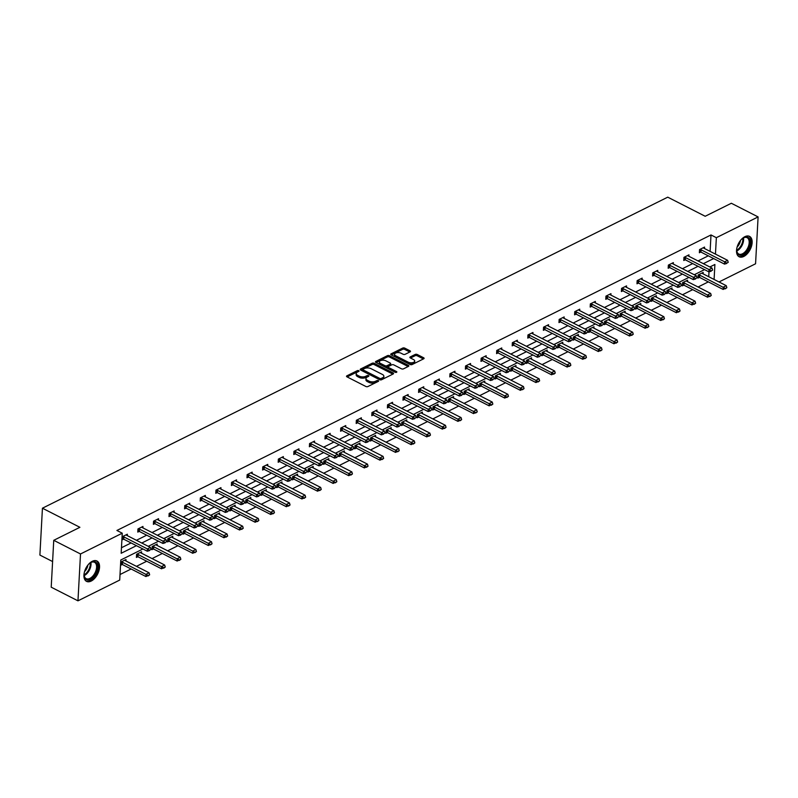 <?xml version="1.0" encoding="UTF-8"?>
<svg xmlns="http://www.w3.org/2000/svg" width="798" height="798" viewBox="0 0 798 798"><rect width="100%" height="100%" fill="white"/><g stroke="black" fill="none" stroke-linecap="round" stroke-linejoin="round"><path stroke-width="1.2" d="M358.751 370.671A1.007 0.509 3.1 0 0 357.324 370.641L346.901 375.828A1.436 0.718 3.1 0 0 346.512 376.287A1.436 0.718 3.1 0 0 346.97 376.846L365.873 386.491A1.436 0.718 3.1 0 0 367.908 386.541L378.342 381.354A1.007 0.509 3.1 0 0 378.611 381.035A1.007 0.509 3.1 0 0 378.292 380.636A1.007 0.509 3.1 0 0 376.865 380.606L375.519 381.274A4.608 2.314 3.1 0 1 369.015 381.125L367.439 380.317A4.608 2.314 3.1 0 1 365.983 378.511A4.608 2.314 3.1 0 1 367.22 377.045L368.566 376.377A1.007 0.509 3.1 0 0 368.836 376.048A1.007 0.509 3.1 0 0 368.516 375.659A1.007 0.509 3.1 0 0 367.1 375.619L365.743 376.297A4.608 2.314 3.1 0 1 359.24 376.137L357.664 375.339A4.608 2.314 3.1 0 1 356.207 373.524A4.608 2.314 3.1 0 1 357.444 372.058L358.801 371.389A1.007 0.509 3.1 0 0 359.07 371.07A1.007 0.509 3.1 0 0 358.751 370.671M358.023 371.778A1.007 0.509 3.1 0 0 357.255 371.908L347.14 376.935M377.564 381.743A1.007 0.509 3.1 0 0 376.796 381.873L375.449 382.541L375.519 381.274M367.788 376.756A1.007 0.509 3.1 0 0 367.03 376.885L365.674 377.564L365.743 376.297M743.796 256.447A11.441 6.554 -63 0 1 739.138 256.757A11.441 6.554 -63 0 1 737.123 247.041A11.441 6.554 -63 0 1 744.863 236.687A11.441 6.554 -63 0 1 749.531 236.378A11.441 6.554 -63 0 1 751.536 246.093A11.441 6.554 -63 0 1 743.796 256.447M91.201 581.064A11.441 6.554 -63 0 1 86.543 581.373A11.441 6.554 -63 0 1 84.528 571.657A11.441 6.554 -63 0 1 92.269 561.303A11.441 6.554 -63 0 1 96.937 560.994A11.441 6.554 -63 0 1 98.942 570.71A11.441 6.554 -63 0 1 91.201 581.064M410.102 351.848A1.436 0.718 3.1 0 0 410.491 351.389A1.436 0.718 3.1 0 0 410.032 350.821L404.736 348.118A1.436 0.718 3.1 0 0 402.701 348.068L391.12 353.833A1.436 0.718 3.1 0 0 390.731 354.292A1.436 0.718 3.1 0 0 391.19 354.851L410.092 364.496A1.436 0.718 3.1 0 0 412.127 364.546L423.708 358.791A1.436 0.718 3.1 0 0 424.097 358.332A1.436 0.718 3.1 0 0 423.638 357.763L417.234 354.492A1.436 0.718 3.1 0 0 415.199 354.442L410.242 356.915A1.436 0.718 3.1 0 0 409.853 357.364A1.436 0.718 3.1 0 0 410.312 357.933L413.494 359.559A3.85 1.935 3.1 0 1 414.711 361.075A3.85 1.935 3.1 0 1 412.347 362.701A3.85 1.935 3.1 0 1 408.237 362.172L395.788 355.818A3.85 1.935 3.1 0 1 394.571 354.302A3.85 1.935 3.1 0 1 396.935 352.666A3.85 1.935 3.1 0 1 401.045 353.205L403.12 354.262A1.436 0.718 3.1 0 0 405.145 354.312L410.102 351.848M142.932 548.984L120.807 559.987L119.72 580.066L77.965 600.834L51.212 587.188L53.745 540.316L79.9 527.308L42.434 508.206L667.736 197.166L705.193 216.268L731.347 203.261L758.1 216.916L755.566 263.779L719.008 281.963M53.745 540.316L80.508 553.972L122.254 533.204L121.166 553.273L136.448 545.672M710.11 251.39L710.998 234.951L116.907 530.471L122.254 533.204M710.998 234.951L716.355 237.684L758.1 216.916M374.202 363.299A1.436 0.718 3.1 0 0 372.177 363.25L360.586 369.015A1.436 0.718 3.1 0 0 360.207 369.474A1.436 0.718 3.1 0 0 360.656 370.043L379.569 379.688A1.436 0.718 3.1 0 0 381.604 379.728L393.185 373.973A1.436 0.718 3.1 0 0 393.574 373.514A1.436 0.718 3.1 0 0 393.115 372.945L374.202 363.299L374.132 364.566A1.436 0.718 3.1 0 0 372.107 364.516L360.836 370.122M375.858 361.424L387.439 355.659A1.436 0.718 3.1 0 1 389.464 355.709L408.377 365.354A1.436 0.718 3.1 0 1 408.835 365.923A1.436 0.718 3.1 0 1 408.446 366.382L403.489 368.846A1.436 0.718 3.1 0 1 401.454 368.796L393.793 364.886A1.436 0.718 3.1 0 0 391.758 364.836L388.466 366.472A1.436 0.718 3.1 0 0 388.077 366.93A1.436 0.718 3.1 0 0 388.536 367.499L396.526 371.569A1.007 0.509 3.1 0 1 396.845 371.968A1.007 0.509 3.1 0 1 396.227 372.397A1.007 0.509 3.1 0 1 395.15 372.257L375.918 362.442A1.436 0.718 3.1 0 1 375.469 361.883A1.436 0.718 3.1 0 1 375.858 361.424L375.798 362.382M77.965 600.834L80.508 553.972M42.434 508.206L39.9 555.069L52.598 561.553M687.507 281.614L687.577 280.188L682.579 282.682L682.41 285.844L683.856 285.125M656.305 297.135L656.375 295.709L651.377 298.193L651.208 301.365L652.654 300.647M625.103 312.656L625.183 311.23L620.176 313.714L620.006 316.886L621.452 316.168M593.902 328.168L593.981 326.751L588.984 329.235L588.804 332.407L590.251 331.679M562.7 343.689L562.78 342.272L557.782 344.756L557.612 347.918L559.059 347.2M531.508 359.21L531.578 357.783L526.58 360.277L526.411 363.439L527.857 362.721M500.306 374.731L500.376 373.304L495.378 375.798L495.209 378.96L496.655 378.242M469.104 390.252L469.184 388.826L464.177 391.309L464.007 394.481L465.453 393.763M437.903 405.773L437.982 404.347L432.985 406.83L432.805 410.002L434.252 409.284M406.701 421.294L406.781 419.868L401.783 422.351L401.613 425.524L403.06 424.805M375.509 436.805L375.579 435.389L370.581 437.873L370.412 441.035L371.858 440.316M344.307 452.326L344.387 450.9L339.379 453.394L339.21 456.556L340.656 455.838M313.105 467.847L313.185 466.421L308.178 468.915L308.008 472.077L309.454 471.359M281.903 483.369L281.983 481.942L276.986 484.436L276.806 487.598L278.253 486.88M250.702 498.89L250.781 497.463L245.784 499.947L245.614 503.119L247.061 502.401M219.51 514.411L219.58 512.984L214.582 515.468L214.413 518.64L215.859 517.922M188.308 529.922L188.388 528.505L183.38 530.989L183.211 534.161L184.657 533.433M157.106 545.443L157.186 544.027L152.179 546.51L152.009 549.672L153.455 548.954M125.904 560.964L125.984 559.538L120.987 562.031L120.807 565.193L122.254 564.475M120.019 574.53L131.131 568.994M136.458 566.351L146.732 561.233M152.059 558.59L162.333 553.483M167.66 550.829L177.934 545.722M183.261 543.069L193.535 537.962M198.862 535.308L209.136 530.201M214.463 527.548L224.737 522.441M230.063 519.787L240.338 514.68M245.654 512.027L255.929 506.92M261.255 504.266L271.529 499.159M276.856 496.516L287.13 491.398M292.457 488.755L302.731 483.638M308.058 480.995L318.332 475.877M323.659 473.234L333.933 468.117M339.26 465.473L349.534 460.356M354.861 457.713L365.135 452.606M370.462 449.952L380.736 444.845M386.062 442.192L396.337 437.085M401.653 434.431L411.928 429.324M417.254 426.671L427.529 421.563M432.855 418.91L443.129 413.803M448.456 411.15L458.73 406.042M464.057 403.389L474.331 398.282M479.658 395.638L489.932 390.521M495.259 387.878L505.533 382.761M510.86 380.117L521.134 375M526.461 372.357L536.735 367.24M542.061 364.596L552.336 359.479M557.652 356.836L567.927 351.728M573.253 349.075L583.528 343.968M588.854 341.315L599.128 336.207M604.455 333.554L614.729 328.447M620.056 325.793L630.33 320.686M635.657 318.033L645.931 312.926M651.258 310.272L661.532 305.165M666.859 302.512L677.133 297.405M682.46 294.761L692.734 289.644M698.06 287.001L708.335 281.884M708.734 276.726L709.003 271.839M141.505 553.204L141.585 551.777L136.588 554.271L136.408 557.433L137.855 556.715M172.707 537.682L172.787 536.266L167.779 538.75L167.61 541.912L169.056 541.194M203.909 522.171L203.979 520.745L198.981 523.229L198.812 526.401L200.258 525.683M235.101 506.65L235.181 505.224L230.183 507.708L230.014 510.88L231.46 510.161M266.303 491.129L266.382 489.703L261.385 492.186L261.215 495.359L262.652 494.64M297.504 475.608L297.584 474.182L292.587 476.675L292.407 479.837L293.854 479.119M328.706 460.087L328.786 458.66L323.779 461.154L323.609 464.316L325.055 463.598M359.908 444.566L359.978 443.149L354.98 445.633L354.811 448.795L356.257 448.077M391.1 429.045L391.18 427.628L386.182 430.112L386.013 433.284L387.459 432.556M422.302 413.534L422.381 412.107L417.384 414.591L417.214 417.763L418.651 417.045M453.503 398.012L453.583 396.586L448.586 399.07L448.406 402.242L449.853 401.524M484.705 382.491L484.785 381.065L479.778 383.559L479.608 386.721L481.054 386.003M515.907 366.97L515.977 365.544L510.979 368.038L510.81 371.2L512.256 370.481M547.099 351.449L547.179 350.023L542.181 352.517L542.012 355.679L543.458 354.96M578.301 335.928L578.38 334.512L573.383 336.995L573.213 340.157L574.65 339.439M609.502 320.417L609.582 318.991L604.585 321.474L604.405 324.646L605.852 323.928M640.704 304.896L640.784 303.469L635.777 305.953L635.607 309.125L637.053 308.407M671.906 289.375L671.976 287.948L666.978 290.432L666.809 293.604L668.255 292.886M703.098 273.854L703.178 272.427L698.18 274.921L698.011 278.083L699.457 277.365M714.09 279.46L714.898 264.477L709.861 266.981M715.457 254.123L716.355 237.684M141.775 543.029L152.049 537.912M157.376 535.268L167.65 530.151M172.976 527.508L183.251 522.391M188.577 519.747L198.852 514.64M204.178 511.987L214.453 506.88M219.779 504.226L230.053 499.119M235.38 496.466L245.654 491.359M250.971 488.705L261.245 483.598M266.572 480.945L276.846 475.837M282.173 473.184L292.447 468.077M297.774 465.424L308.048 460.316M313.375 457.673L323.649 452.556M328.976 449.912L339.25 444.795M344.576 442.152L354.851 437.035M360.177 434.391L370.452 429.274M375.778 426.631L386.052 421.514M391.379 418.87L401.653 413.763M406.97 411.11L417.244 406.002M422.571 403.349L432.845 398.242M438.172 395.589L448.446 390.481M453.773 387.828L464.047 382.721M469.374 380.067L479.648 374.96M484.975 372.307L495.249 367.2M500.575 364.546L510.85 359.439M516.176 356.796L526.451 351.679M531.777 349.035L542.051 343.918M547.378 341.275L557.652 336.158M562.969 333.514L573.243 328.397M578.57 325.754L588.844 320.636M594.171 317.993L604.445 312.886M609.772 310.232L620.046 305.125M625.373 302.472L635.647 297.365M640.974 294.711L651.248 289.604M656.574 286.951L666.849 281.844M672.175 279.19L682.45 274.083M687.776 271.43L698.05 266.323M703.367 263.669L713.651 258.562M704.534 269.634L694.26 274.741M688.933 277.395L678.659 282.502M673.332 285.145L663.058 290.263M657.732 292.906L647.457 298.023M642.131 300.666L631.856 305.784M626.53 308.427L616.255 313.544M610.929 316.188L600.655 321.295M595.328 323.948L585.054 329.055M579.727 331.709L569.453 336.816M564.136 339.469L553.862 344.576M548.535 347.23L538.261 352.337M532.934 354.99L522.66 360.098M517.333 362.751L507.059 367.858M501.733 370.511L491.458 375.619M486.132 378.272L475.857 383.379M470.531 386.023L460.256 391.14M454.93 393.783L444.656 398.9M439.329 401.544L429.055 406.661M423.728 409.304L413.454 414.421M408.137 417.065L397.863 422.182M392.536 424.825L382.262 429.932M376.935 432.586L366.661 437.693M361.334 440.346L351.06 445.454M345.734 448.107L335.459 453.214M330.133 455.867L319.858 460.975M314.532 463.628L304.257 468.735M298.931 471.389L288.657 476.496M283.33 479.149L273.056 484.256M267.729 486.9L257.455 492.017M252.138 494.66L241.864 499.777M236.537 502.421L226.263 507.538M220.936 510.181L210.662 515.299M205.335 517.942L195.061 523.059M189.734 525.702L179.46 530.81M174.134 533.463L163.859 538.57M158.533 541.224L148.258 546.331M121.466 547.737L131.101 542.949M136.428 540.296L146.702 535.189M152.029 532.535L162.303 527.428M167.62 524.775L177.894 519.668M183.221 517.014L193.495 511.907M198.822 509.254L209.096 504.146M214.423 501.493L224.697 496.386M230.024 493.733L240.298 488.625M245.624 485.982L255.899 480.865M261.225 478.221L271.5 473.104M276.826 470.461L287.1 465.344M292.427 462.7L302.701 457.583M308.028 454.94L318.302 449.833M323.619 447.179L333.893 442.072M339.22 439.419L349.494 434.312M354.821 431.658L365.095 426.551M370.422 423.898L380.696 418.79M386.023 416.137L396.297 411.03M401.623 408.377L411.898 403.269M417.224 400.616L427.499 395.509M432.825 392.855L443.099 387.748M448.426 385.105L458.7 379.988M464.027 377.344L474.301 372.227M479.618 369.584L489.892 364.467M495.219 361.823L505.493 356.706M510.82 354.063L521.094 348.955M526.421 346.302L536.695 341.195M542.022 338.542L552.296 333.434M557.622 330.781L567.897 325.674M573.223 323.02L583.498 317.913M588.824 315.26L599.099 310.153M604.425 307.499L614.699 302.392M620.026 299.739L630.3 294.632M635.617 291.978L645.891 286.871M651.218 284.228L661.492 279.11M666.819 276.467L677.093 271.35M682.42 268.707L692.694 263.589M698.021 260.946L708.295 255.829M700.824 252.028L699.377 252.747L699.547 249.584L704.554 247.091L704.474 248.517M685.223 259.789L683.776 260.507L683.956 257.345L688.953 254.851L688.874 256.278M669.622 267.549L668.175 268.268L668.355 265.106L673.352 262.612L673.273 264.038M654.021 275.31L652.584 276.028L652.754 272.856L657.751 270.372L657.672 271.799M638.43 283.071L636.984 283.789L637.153 280.617L642.151 278.133L642.071 279.559M622.829 290.831L621.383 291.549L621.552 288.377L626.55 285.893L626.48 287.32M607.228 298.592L605.782 299.31L605.951 296.138L610.949 293.654L610.879 295.08M591.627 306.352L590.181 307.07L590.35 303.898L595.348 301.415L595.278 302.841M576.026 314.113L574.58 314.831L574.75 311.659L579.757 309.175L579.677 310.602M560.425 321.863L558.979 322.591L559.149 319.419L564.156 316.936L564.076 318.352M544.825 329.624L543.378 330.342L543.558 327.18L548.555 324.696L548.475 326.113M529.224 337.384L527.777 338.103L527.957 334.941L532.954 332.457L532.874 333.873M513.623 345.145L512.186 345.863L512.356 342.701L517.353 340.207L517.274 341.634M498.022 352.906L496.585 353.624L496.755 350.462L501.752 347.968L501.673 349.394M482.431 360.666L480.985 361.384L481.154 358.222L486.152 355.728L486.072 357.155M466.83 368.427L465.384 369.145L465.553 365.983L470.551 363.489L470.481 364.915M451.229 376.187L449.783 376.905L449.952 373.733L454.95 371.25L454.88 372.676M435.628 383.948L434.182 384.666L434.351 381.494L439.349 379.01L439.279 380.437M420.027 391.708L418.581 392.426L418.751 389.254L423.758 386.771L423.678 388.197M404.426 399.469L402.98 400.187L403.15 397.015L408.157 394.531L408.077 395.958M388.826 407.229L387.379 407.948L387.559 404.776L392.556 402.292L392.476 403.718M373.225 414.99L371.778 415.708L371.958 412.536L376.955 410.052L376.875 411.479M357.624 422.741L356.187 423.469L356.357 420.297L361.354 417.813L361.275 419.229M342.023 430.501L340.586 431.219L340.756 428.057L345.753 425.573L345.674 426.99M326.432 438.262L324.986 438.98L325.155 435.818L330.153 433.334L330.073 434.75M310.831 446.022L309.385 446.74L309.554 443.578L314.552 441.085L314.482 442.511M295.23 453.783L293.784 454.501L293.953 451.339L298.951 448.845L298.881 450.272M279.629 461.543L278.183 462.261L278.352 459.099L283.35 456.606L283.28 458.032M264.028 469.304L262.582 470.022L262.751 466.86L267.759 464.366L267.679 465.793M248.427 477.064L246.981 477.783L247.151 474.62L252.158 472.127L252.078 473.553M232.826 484.825L231.38 485.543L231.56 482.371L236.557 479.887L236.477 481.314M217.226 492.585L215.779 493.304L215.959 490.132L220.956 487.648L220.876 489.074M201.625 500.346L200.188 501.064L200.358 497.892L205.355 495.408L205.276 496.835M186.024 508.107L184.587 508.825L184.757 505.653L189.754 503.169L189.675 504.595M170.433 515.867L168.986 516.585L169.156 513.413L174.154 510.929L174.074 512.356M154.832 523.618L153.386 524.346L153.555 521.174L158.553 518.69L158.483 520.106M139.231 531.378L137.785 532.096L137.954 528.934L142.952 526.451L142.882 527.867M123.63 539.139L122.184 539.857L122.353 536.695L127.351 534.211L127.281 535.628M356.207 373.524L356.137 374.791A4.608 2.314 3.1 0 0 357.604 376.606L357.664 375.339M365.674 377.564A4.608 2.314 3.1 0 1 359.18 377.404L357.604 376.606M365.983 378.511L365.913 379.778A4.608 2.314 3.1 0 0 367.369 381.584L367.439 380.317M375.449 382.541A4.608 2.314 3.1 0 1 368.945 382.392L367.369 381.584M392.875 374.122L374.132 364.566M363.14 369.225A1.007 0.509 3.1 0 0 362.871 369.544A1.007 0.509 3.1 0 0 363.19 369.943L379.788 378.412A1.007 0.509 3.1 0 0 381.215 378.442L382.631 377.733A4.608 2.314 3.1 0 0 383.868 376.267A4.608 2.314 3.1 0 0 382.412 374.462L371.07 368.676A4.608 2.314 3.1 0 0 364.566 368.516L363.14 369.225M363.07 370.491A1.007 0.509 3.1 0 0 362.801 370.811A1.007 0.509 3.1 0 0 363.12 371.21L363.19 369.943M383.868 376.267L383.798 377.534A4.608 2.314 3.1 0 1 382.561 379L381.145 379.708A1.007 0.509 3.1 0 1 379.718 379.678L363.12 371.21M376.097 362.531L387.369 356.925L387.439 355.659M408.137 366.531L389.404 356.975A1.436 0.718 3.1 0 0 387.369 356.925M388.077 366.93L388.018 368.197A1.436 0.718 3.1 0 0 388.466 368.766L395.579 372.387M385.833 360.826A3.85 1.935 3.1 0 0 381.723 360.287A3.85 1.935 3.1 0 0 379.359 361.923A3.85 1.935 3.1 0 0 380.576 363.439L384.965 365.674A1.436 0.718 3.1 0 0 387 365.723L390.282 364.088A1.436 0.718 3.1 0 0 390.671 363.629A1.436 0.718 3.1 0 0 390.222 363.06L385.833 360.826M379.359 361.923L379.289 363.19A3.85 1.935 3.1 0 0 380.506 364.706L380.576 363.439M390.671 363.629L390.601 364.895A1.436 0.718 3.1 0 1 390.222 365.354L386.93 366.99A1.436 0.718 3.1 0 1 384.895 366.94L380.506 364.706M394.571 354.302L394.501 355.569A3.85 1.935 3.1 0 0 395.718 357.085L395.788 355.818M414.711 361.075L414.641 362.342A3.85 1.935 3.1 0 1 412.277 363.968A3.85 1.935 3.1 0 1 408.167 363.439L395.718 357.085M423.399 358.94L417.164 355.758A1.436 0.718 3.1 0 0 415.13 355.709L410.481 358.023M409.793 351.998L404.666 349.384A1.436 0.718 3.1 0 0 402.631 349.334L391.359 354.94M120.877 564.076L122.024 564.395A1.466 0.738 -176.9 0 1 122.393 564.535L145.934 576.555L146.064 574.271L149.066 572.774L125.515 560.765A1.466 0.738 -176.9 0 1 125.236 560.575L124.777 560.146M148.129 575.937L149.655 574.809L145.934 576.555M121.286 561.882L122.144 562.121A1.466 0.738 -176.9 0 1 122.513 562.261L148.149 575.558M149.066 572.774L149.655 574.809M149.525 550.221L151.022 549.473L149.525 550.221L147.431 548.934L147.311 551.219L123.76 539.209A1.466 0.738 3.1 0 0 123.391 539.059L122.244 538.74M126.144 534.81L126.613 535.239A1.466 0.738 3.1 0 0 126.892 535.428L150.433 547.438L147.431 548.934L123.89 536.924A1.466 0.738 3.1 0 0 123.52 536.785L122.663 536.545M151.022 549.473L150.433 547.438M147.311 551.219L149.505 550.6M136.468 556.316L137.625 556.635A1.466 0.738 -176.9 0 1 137.994 556.775L161.535 568.794L161.665 566.51L164.657 565.014L141.116 553.004A1.466 0.738 -176.9 0 1 140.837 552.815L140.378 552.386M163.73 568.176L165.256 567.049L161.535 568.794M136.887 554.121L137.745 554.361A1.466 0.738 -176.9 0 1 138.114 554.5L163.75 567.797M164.657 565.014L165.256 567.049M152.069 548.555L153.226 548.874A1.466 0.738 -176.9 0 1 153.595 549.024L177.136 561.034L177.266 558.75L180.258 557.253L156.717 545.243A1.466 0.738 -176.9 0 1 156.438 545.054L155.979 544.625M179.331 560.415L180.847 559.288L177.136 561.034M152.488 546.361L153.346 546.6A1.466 0.738 -176.9 0 1 153.715 546.74L179.351 560.036M180.258 557.253L180.847 559.288M165.126 542.46L166.622 541.712L165.126 542.46L163.031 541.174L162.912 543.458L139.361 531.448A1.466 0.738 3.1 0 0 138.992 531.298L137.845 530.979M141.745 527.049L142.214 527.478A1.466 0.738 3.1 0 0 142.493 527.668L166.034 539.687L163.031 541.174L139.49 529.164A1.466 0.738 3.1 0 0 139.121 529.024L138.263 528.785M166.622 541.712L166.034 539.687M162.912 543.458L165.106 542.84M180.727 534.7L182.223 533.952L180.727 534.7L178.632 533.413L178.513 535.697L154.962 523.688A1.466 0.738 3.1 0 0 154.593 523.538L153.445 523.219M157.346 519.289L157.814 519.727A1.466 0.738 3.1 0 0 158.084 519.907L181.635 531.927L178.632 533.413L155.091 521.403A1.466 0.738 3.1 0 0 154.712 521.264L153.864 521.024M182.223 533.952L181.635 531.927M178.513 535.697L180.707 535.079M88.219 564.665A9.895 5.676 -63 0 1 90.553 562.64A9.895 5.676 -63 0 1 96.957 563.568A9.895 5.676 -63 0 1 93.855 576.475A9.895 5.676 -63 0 1 84.797 577.932A9.895 5.676 -63 0 1 84.129 575.238A9.895 5.676 -63 0 1 84.388 572.166M84.119 574.929A9.167 5.257 117 0 0 84.718 577.124A9.167 5.257 117 0 0 86.184 578.64A9.167 5.257 117 0 0 94.134 574.39A9.167 5.257 117 0 0 95.969 563.827A9.167 5.257 117 0 0 94.513 562.311A9.167 5.257 117 0 0 90.294 562.819M85.895 580.954A11.362 6.514 117 0 0 95.67 575.468A11.362 6.514 117 0 0 97.855 562.5A11.362 6.514 117 0 0 96.219 560.715M87.88 565.084A7.212 4.14 -63 0 1 84.528 571.637M740.813 240.048A9.895 5.676 -63 0 1 743.147 238.023A9.895 5.676 -63 0 1 749.551 238.951A9.895 5.676 -63 0 1 746.449 251.859A9.895 5.676 -63 0 1 737.402 253.315A9.895 5.676 -63 0 1 736.724 250.622A9.895 5.676 -63 0 1 736.983 247.55M736.714 250.313A9.167 5.257 117 0 0 737.312 252.507A9.167 5.257 117 0 0 738.778 254.023A9.167 5.257 117 0 0 746.729 249.774A9.167 5.257 117 0 0 748.564 239.201A9.167 5.257 117 0 0 747.108 237.694A9.167 5.257 117 0 0 742.888 238.203M738.489 256.338A11.362 6.514 117 0 0 748.265 250.851A11.362 6.514 117 0 0 750.449 237.884A11.362 6.514 117 0 0 748.813 236.098M740.474 240.467A7.212 4.14 -63 0 1 737.133 247.021M167.67 540.795L168.817 541.114A1.466 0.738 -176.9 0 1 169.196 541.263L192.737 553.273L192.867 550.989L195.859 549.503L172.318 537.483A1.466 0.738 -176.9 0 1 172.039 537.293L171.57 536.864M194.931 552.655L196.448 551.528L192.737 553.273M168.089 538.6L168.947 538.84A1.466 0.738 -176.9 0 1 169.316 538.979L194.951 552.276M195.859 549.503L196.448 551.528M196.328 526.939L197.824 526.191L196.328 526.939L194.233 525.653L194.114 527.937L170.563 515.927A1.466 0.738 3.1 0 0 170.193 515.787L169.046 515.458M172.947 511.528L173.415 511.967A1.466 0.738 3.1 0 0 173.685 512.156L197.236 524.166L194.233 525.653L170.692 513.643A1.466 0.738 3.1 0 0 170.313 513.503L169.455 513.264M197.824 526.191L197.236 524.166M194.114 527.937L196.308 527.318M183.271 533.034L184.418 533.353A1.466 0.738 -176.9 0 1 184.797 533.503L208.338 545.513L208.458 543.229L211.46 541.742L187.919 529.732A1.466 0.738 -176.9 0 1 187.64 529.543L187.171 529.104M210.532 544.894L212.049 543.767L208.338 545.513M183.69 530.84L184.547 531.079A1.466 0.738 -176.9 0 1 184.917 531.219L210.552 544.515M211.46 541.742L212.049 543.767M211.919 519.179L213.425 518.441L211.919 519.179L209.834 517.892L209.714 520.176L186.163 508.166A1.466 0.738 3.1 0 0 185.794 508.027L184.647 507.698M188.547 503.767L189.006 504.206A1.466 0.738 3.1 0 0 189.286 504.396L212.837 516.406L209.834 517.892L186.283 505.882A1.466 0.738 3.1 0 0 185.914 505.742L185.056 505.503M213.425 518.441L212.837 516.406M209.714 520.176L211.899 519.558M198.872 525.274L200.019 525.603A1.466 0.738 -176.9 0 1 200.388 525.742L223.939 537.752L224.058 535.468L227.061 533.982L203.52 521.972A1.466 0.738 -176.9 0 1 203.241 521.782L202.772 521.343M226.133 537.134L227.649 536.017L223.939 537.752M199.291 523.079L200.148 523.318A1.466 0.738 -176.9 0 1 200.517 523.458L226.153 536.755M227.061 533.982L227.649 536.017M227.52 511.418L229.026 510.68L227.52 511.418L225.435 510.131L225.305 512.416L201.764 500.406A1.466 0.738 3.1 0 0 201.395 500.266L200.248 499.947M204.148 496.007L204.607 496.446A1.466 0.738 3.1 0 0 204.887 496.635L228.437 508.645L225.435 510.131L201.884 498.122A1.466 0.738 3.1 0 0 201.515 497.982L200.657 497.743M229.026 510.68L228.437 508.645M225.305 512.416L227.5 511.807M214.472 517.513L215.62 517.842A1.466 0.738 -176.9 0 1 215.989 517.982L239.54 529.992L239.659 527.707L242.662 526.221L219.111 514.211A1.466 0.738 -176.9 0 1 218.842 514.022L218.373 513.583M241.734 529.373L243.25 528.256L239.54 529.992M214.891 515.318L215.739 515.558A1.466 0.738 -176.9 0 1 216.118 515.698L241.754 528.994M242.662 526.221L243.25 528.256M243.121 503.668L244.627 502.92L243.121 503.668L241.036 502.381L240.906 504.655L217.365 492.645A1.466 0.738 3.1 0 0 216.996 492.506L215.849 492.186M219.749 488.246L220.208 488.685A1.466 0.738 3.1 0 0 220.487 488.875L244.038 500.885L241.036 502.381L217.485 490.361A1.466 0.738 3.1 0 0 217.116 490.221L216.258 489.982M244.627 502.92L244.038 500.885M240.906 504.655L243.101 504.047M230.073 509.762L231.221 510.082A1.466 0.738 -176.9 0 1 231.59 510.221L255.141 522.231L255.26 519.947L258.263 518.461L234.712 506.451A1.466 0.738 -176.9 0 1 234.442 506.261L233.974 505.822M257.335 521.623L258.851 520.495L255.141 522.231M230.492 507.558L231.34 507.797A1.466 0.738 -176.9 0 1 231.719 507.937L257.355 521.234M258.263 518.461L258.851 520.495M258.722 495.907L260.228 495.159L258.722 495.907L256.637 494.62L256.507 496.895L232.966 484.885A1.466 0.738 3.1 0 0 232.597 484.745L231.44 484.426M235.35 480.486L235.809 480.925A1.466 0.738 3.1 0 0 236.088 481.114L259.629 493.124L256.637 494.62L233.086 482.6A1.466 0.738 3.1 0 0 232.717 482.461L231.859 482.221M260.228 495.159L259.629 493.124M256.507 496.895L258.702 496.286M245.674 502.002L246.821 502.321A1.466 0.738 -176.9 0 1 247.19 502.461L270.741 514.471L270.861 512.196L273.864 510.7L250.313 498.69A1.466 0.738 -176.9 0 1 250.033 498.501L249.575 498.062M272.926 513.862L274.452 512.735L270.741 514.471M246.083 499.797L246.941 500.037A1.466 0.738 -176.9 0 1 247.32 500.176L272.956 513.483M273.864 510.7L274.452 512.735M274.322 488.147L275.819 487.398L274.322 488.147L272.238 486.86L272.108 489.134L248.567 477.124A1.466 0.738 3.1 0 0 248.188 476.985L247.041 476.665M250.941 472.725L251.41 473.164A1.466 0.738 3.1 0 0 251.689 473.354L275.23 485.364L272.238 486.86L248.687 474.85A1.466 0.738 3.1 0 0 248.318 474.7L247.46 474.461M275.819 487.398L275.23 485.364M272.108 489.134L274.303 488.526M261.275 494.241L262.422 494.561A1.466 0.738 -176.9 0 1 262.791 494.7L286.342 506.71L286.462 504.436L289.465 502.94L265.914 490.93A1.466 0.738 -176.9 0 1 265.634 490.74L265.175 490.301M288.527 506.102L290.053 504.974L286.342 506.71M261.684 492.037L262.542 492.276A1.466 0.738 -176.9 0 1 262.911 492.416L288.547 505.723M289.465 502.94L290.053 504.974M289.923 480.386L291.42 479.638L289.923 480.386L287.829 479.099L287.709 481.374L264.168 469.364A1.466 0.738 3.1 0 0 263.789 469.224L262.642 468.905M266.542 464.975L267.011 465.404A1.466 0.738 3.1 0 0 267.29 465.593L290.831 477.603L287.829 479.099L264.288 467.089A1.466 0.738 3.1 0 0 263.919 466.94L263.061 466.7M291.42 479.638L290.831 477.603M287.709 481.374L289.903 480.765M276.876 486.481L278.023 486.8A1.466 0.738 -176.9 0 1 278.392 486.94L301.933 498.95L302.063 496.675L305.065 495.179L281.514 483.169A1.466 0.738 -176.9 0 1 281.235 482.98L280.776 482.541M304.128 498.341L305.654 497.214L301.933 498.95M277.285 484.276L278.143 484.516A1.466 0.738 -176.9 0 1 278.512 484.665L304.148 497.962M305.065 495.179L305.654 497.214M305.524 472.625L307.021 471.877L305.524 472.625L303.43 471.339L303.31 473.613L279.759 461.603A1.466 0.738 3.1 0 0 279.39 461.463L278.243 461.144M282.143 457.214L282.612 457.643A1.466 0.738 3.1 0 0 282.891 457.833L306.432 469.842L303.43 471.339L279.889 459.329A1.466 0.738 3.1 0 0 279.519 459.179L278.662 458.94M307.021 471.877L306.432 469.842M303.31 473.613L305.504 473.005M292.467 478.72L293.624 479.039A1.466 0.738 -176.9 0 1 293.993 479.179L317.534 491.189L317.664 488.915L320.656 487.418L297.115 475.409A1.466 0.738 -176.9 0 1 296.836 475.219L296.377 474.79M319.729 490.58L321.255 489.453L317.534 491.189M292.886 476.516L293.744 476.755A1.466 0.738 -176.9 0 1 294.113 476.905L319.749 490.201M320.656 487.418L321.255 489.453M321.125 464.865L322.621 464.117L321.125 464.865L319.03 463.578L318.911 465.852L295.36 453.843A1.466 0.738 3.1 0 0 294.991 453.703L293.844 453.384M297.744 449.454L298.213 449.882A1.466 0.738 3.1 0 0 298.492 450.072L322.033 462.082L319.03 463.578L295.489 451.568A1.466 0.738 3.1 0 0 295.12 451.429L294.262 451.189M322.621 464.117L322.033 462.082M318.911 465.852L321.105 465.244M308.068 470.96L309.215 471.279A1.466 0.738 -176.9 0 1 309.594 471.419L333.135 483.428L333.265 481.154L336.257 479.658L312.716 467.648A1.466 0.738 -176.9 0 1 312.437 467.458L311.978 467.03M335.33 482.82L336.846 481.693L333.135 483.428M308.487 468.755L309.345 468.995A1.466 0.738 -176.9 0 1 309.714 469.144L335.35 482.441M336.257 479.658L336.846 481.693M336.726 457.104L338.222 456.356L336.726 457.104L334.631 455.818L334.512 458.102L310.961 446.082A1.466 0.738 3.1 0 0 310.592 445.942L309.444 445.623M313.345 441.693L313.814 442.122A1.466 0.738 3.1 0 0 314.083 442.311L337.634 454.321L334.631 455.818L311.09 443.808A1.466 0.738 3.1 0 0 310.711 443.668L309.863 443.429M338.222 456.356L337.634 454.321M334.512 458.102L336.706 457.483M323.669 463.199L324.816 463.518A1.466 0.738 -176.9 0 1 325.195 463.658L348.736 475.678L348.856 473.394L351.858 471.897L328.317 459.887A1.466 0.738 -176.9 0 1 328.038 459.698L327.569 459.269M350.93 475.059L352.447 473.932L348.736 475.678M324.088 461.005L324.946 461.244A1.466 0.738 -176.9 0 1 325.315 461.384L350.95 474.68M351.858 471.897L352.447 473.932M352.327 449.344L353.823 448.596L352.327 449.344L350.232 448.057L350.113 450.341L326.562 438.331A1.466 0.738 3.1 0 0 326.192 438.182L325.045 437.863M328.946 433.932L329.414 434.361A1.466 0.738 3.1 0 0 329.684 434.551L353.235 446.561L350.232 448.057L326.691 436.047A1.466 0.738 3.1 0 0 326.312 435.908L325.454 435.668M353.823 448.596L353.235 446.561M350.113 450.341L352.297 449.723M339.27 455.439L340.417 455.758A1.466 0.738 -176.9 0 1 340.796 455.897L364.337 467.917L364.457 465.633L367.459 464.137L343.918 452.127A1.466 0.738 -176.9 0 1 343.639 451.937L343.17 451.508M366.531 467.299L368.048 466.172L364.337 467.917M339.689 453.244L340.546 453.483A1.466 0.738 -176.9 0 1 340.916 453.623L366.551 466.92M367.459 464.137L368.048 466.172M367.918 441.583L369.424 440.835L367.918 441.583L365.833 440.296L365.713 442.581L342.162 430.571A1.466 0.738 3.1 0 0 341.793 430.421L340.646 430.102M344.546 426.172L345.005 426.601A1.466 0.738 3.1 0 0 345.285 426.79L368.836 438.81L365.833 440.296L342.282 428.287A1.466 0.738 3.1 0 0 341.913 428.147L341.055 427.908M369.424 440.835L368.836 438.81M365.713 442.581L367.898 441.962M354.871 447.678L356.018 447.997A1.466 0.738 -176.9 0 1 356.387 448.147L379.938 460.157L380.057 457.872L383.06 456.376L359.519 444.366A1.466 0.738 -176.9 0 1 359.24 444.177L358.771 443.748M382.132 459.538L383.648 458.411L379.938 460.157M355.29 445.484L356.147 445.723A1.466 0.738 -176.9 0 1 356.516 445.863L382.152 459.159M383.06 456.376L383.648 458.411M383.519 433.823L385.025 433.075L383.519 433.823L381.434 432.536L381.304 434.82L357.763 422.81A1.466 0.738 3.1 0 0 357.394 422.661L356.247 422.341M360.147 418.411L360.606 418.85A1.466 0.738 3.1 0 0 360.886 419.03L384.437 431.05L381.434 432.536L357.883 420.526A1.466 0.738 3.1 0 0 357.514 420.386L356.656 420.147M385.025 433.075L384.437 431.05M381.304 434.82L383.499 434.202M370.471 439.917L371.619 440.237A1.466 0.738 -176.9 0 1 371.988 440.386L395.539 452.396L395.658 450.112L398.661 448.626L375.11 436.606A1.466 0.738 -176.9 0 1 374.841 436.416L374.372 435.987M397.733 451.778L399.249 450.651L395.539 452.396M370.89 437.723L371.738 437.962A1.466 0.738 -176.9 0 1 372.117 438.102L397.753 451.399M398.661 448.626L399.249 450.651M399.12 426.062L400.626 425.314L399.12 426.062L397.035 424.775L396.905 427.06L373.364 415.05A1.466 0.738 3.1 0 0 372.995 414.91L371.838 414.581M375.748 410.651L376.207 411.09A1.466 0.738 3.1 0 0 376.486 411.279L400.027 423.289L397.035 424.775L373.484 412.766A1.466 0.738 3.1 0 0 373.115 412.626L372.257 412.386M400.626 425.314L400.027 423.289M396.905 427.06L399.1 426.441M386.072 432.157L387.22 432.476A1.466 0.738 -176.9 0 1 387.589 432.626L411.14 444.636L411.259 442.351L414.262 440.865L390.711 428.845A1.466 0.738 -176.9 0 1 390.441 428.666L389.973 428.227M413.334 444.017L414.85 442.89L411.14 444.636M386.481 429.962L387.339 430.202A1.466 0.738 -176.9 0 1 387.718 430.341L413.354 443.638M414.262 440.865L414.85 442.89M414.721 418.302L416.227 417.563L414.721 418.302L412.636 417.015L412.506 419.299L388.965 407.289A1.466 0.738 3.1 0 0 388.596 407.15L387.439 406.82M391.349 402.89L391.808 403.329A1.466 0.738 3.1 0 0 392.087 403.519L415.628 415.529L412.636 417.015L389.085 405.005A1.466 0.738 3.1 0 0 388.716 404.865L387.858 404.626M416.227 417.563L415.628 415.529M412.506 419.299L414.701 418.681M401.673 424.396L402.82 424.726A1.466 0.738 -176.9 0 1 403.19 424.865L426.74 436.875L426.86 434.591L429.863 433.105L406.312 421.095A1.466 0.738 -176.9 0 1 406.032 420.905L405.574 420.466M428.925 436.257L430.451 435.129L426.74 436.875M402.082 422.202L402.94 422.441A1.466 0.738 -176.9 0 1 403.309 422.581L428.945 435.878M429.863 433.105L430.451 435.129M430.322 410.541L431.818 409.803L430.322 410.541L428.237 409.254L428.107 411.539L404.566 399.529A1.466 0.738 3.1 0 0 404.187 399.389L403.04 399.06M406.94 395.13L407.409 395.569A1.466 0.738 3.1 0 0 407.688 395.758L431.229 407.768L428.237 409.254L404.686 397.244A1.466 0.738 3.1 0 0 404.317 397.105L403.459 396.865M431.818 409.803L431.229 407.768M428.107 411.539L430.302 410.93M417.274 416.636L418.421 416.965A1.466 0.738 -176.9 0 1 418.79 417.105L442.341 429.115L442.461 426.83L445.464 425.344L421.913 413.334A1.466 0.738 -176.9 0 1 421.633 413.145L421.174 412.706M444.526 428.496L446.052 427.379L442.341 429.115M417.683 414.441L418.541 414.681A1.466 0.738 -176.9 0 1 418.91 414.82L444.546 428.117M445.464 425.344L446.052 427.379M445.922 402.791L447.419 402.042L445.922 402.791L443.828 401.504L443.708 403.778L420.167 391.768A1.466 0.738 3.1 0 0 419.788 391.628L418.641 391.309M422.541 387.369L423.01 387.808A1.466 0.738 3.1 0 0 423.289 387.998L446.83 400.007L443.828 401.504L420.287 389.484A1.466 0.738 3.1 0 0 419.918 389.344L419.06 389.105M447.419 402.042L446.83 400.007M443.708 403.778L445.902 403.17M432.875 408.885L434.022 409.204A1.466 0.738 -176.9 0 1 434.391 409.344L457.932 421.354L458.062 419.07L461.064 417.583L437.513 405.574A1.466 0.738 -176.9 0 1 437.234 405.384L436.775 404.945M460.127 420.746L461.653 419.618L457.932 421.354M433.284 406.681L434.142 406.92A1.466 0.738 -176.9 0 1 434.511 407.06L460.147 420.356M461.064 417.583L461.653 419.618M461.523 395.03L463.02 394.282L461.523 395.03L459.429 393.743L459.309 396.017L435.758 384.008A1.466 0.738 3.1 0 0 435.389 383.868L434.242 383.549M438.142 379.609L438.611 380.048A1.466 0.738 3.1 0 0 438.89 380.237L462.431 392.247L459.429 393.743L435.888 381.723A1.466 0.738 3.1 0 0 435.518 381.584L434.661 381.344M463.02 394.282L462.431 392.247M459.309 396.017L461.503 395.409M448.466 401.125L449.623 401.444A1.466 0.738 -176.9 0 1 449.992 401.584L473.533 413.593L473.663 411.319L476.655 409.823L453.114 397.813A1.466 0.738 -176.9 0 1 452.835 397.623L452.376 397.185M475.728 412.985L477.254 411.858L473.533 413.593M448.885 398.92L449.743 399.16A1.466 0.738 -176.9 0 1 450.112 399.299L475.748 412.606M476.655 409.823L477.254 411.858M477.124 387.269L478.62 386.521L477.124 387.269L475.029 385.983L474.91 388.257L451.359 376.247A1.466 0.738 3.1 0 0 450.99 376.107L449.843 375.788M453.743 371.848L454.212 372.287A1.466 0.738 3.1 0 0 454.481 372.476L478.032 384.486L475.029 385.983L451.488 373.973A1.466 0.738 3.1 0 0 451.119 373.823L450.262 373.584M478.62 386.521L478.032 384.486M474.91 388.257L477.104 387.648M464.067 393.364L465.214 393.683A1.466 0.738 -176.9 0 1 465.593 393.823L489.134 405.833L489.264 403.559L492.256 402.062L468.715 390.052A1.466 0.738 -176.9 0 1 468.436 389.863L467.977 389.424M491.329 405.224L492.845 404.097L489.134 405.833M464.486 391.16L465.344 391.399A1.466 0.738 -176.9 0 1 465.713 391.539L491.349 404.845M492.256 402.062L492.845 404.097M492.725 379.509L494.221 378.761L492.725 379.509L490.63 378.222L490.511 380.496L466.96 368.486A1.466 0.738 3.1 0 0 466.591 368.347L465.443 368.028M469.344 364.097L469.813 364.526A1.466 0.738 3.1 0 0 470.082 364.716L493.633 376.726L490.63 378.222L467.089 366.212A1.466 0.738 3.1 0 0 466.71 366.063L465.862 365.823M494.221 378.761L493.633 376.726M490.511 380.496L492.705 379.888M479.668 385.604L480.815 385.923A1.466 0.738 -176.9 0 1 481.194 386.062L504.735 398.072L504.855 395.798L507.857 394.302L484.316 382.292A1.466 0.738 -176.9 0 1 484.037 382.102L483.568 381.663M506.93 397.464L508.446 396.337L504.735 398.072M480.087 383.399L480.945 383.639A1.466 0.738 -176.9 0 1 481.314 383.788L506.949 397.085M507.857 394.302L508.446 396.337M508.326 371.748L509.822 371L508.326 371.748L506.231 370.462L506.112 372.736L482.561 360.726A1.466 0.738 3.1 0 0 482.192 360.586L481.044 360.267M484.945 356.337L485.403 356.766A1.466 0.738 3.1 0 0 485.683 356.955L509.234 368.965L506.231 370.462L482.69 358.452A1.466 0.738 3.1 0 0 482.311 358.302L481.453 358.063M509.822 371L509.234 368.965M506.112 372.736L508.296 372.127M495.269 377.843L496.416 378.162A1.466 0.738 -176.9 0 1 496.795 378.302L520.336 390.312L520.456 388.037L523.458 386.541L499.917 374.531A1.466 0.738 -176.9 0 1 499.638 374.342L499.169 373.913M522.53 389.703L524.047 388.576L520.336 390.312M495.688 375.639L496.546 375.878A1.466 0.738 -176.9 0 1 496.915 376.028L522.55 389.324M523.458 386.541L524.047 388.576M523.917 363.988L525.423 363.24L523.917 363.988L521.832 362.701L521.712 364.975L498.161 352.965A1.466 0.738 3.1 0 0 497.792 352.826L496.645 352.507M500.546 348.576L501.004 349.005A1.466 0.738 3.1 0 0 501.284 349.195L524.835 361.205L521.832 362.701L498.281 350.691A1.466 0.738 3.1 0 0 497.912 350.551L497.054 350.312M525.423 363.24L524.835 361.205M521.712 364.975L523.897 364.367M510.87 370.082L512.017 370.402A1.466 0.738 -176.9 0 1 512.386 370.541L535.937 382.551L536.057 380.277L539.059 378.781L515.518 366.771A1.466 0.738 -176.9 0 1 515.239 366.581L514.77 366.152M538.131 381.943L539.648 380.816L535.937 382.551M511.289 367.878L512.146 368.117A1.466 0.738 -176.9 0 1 512.515 368.267L538.151 381.564M539.059 378.781L539.648 380.816M539.518 356.227L541.024 355.479L539.518 356.227L537.433 354.94L537.303 357.225L513.762 345.205A1.466 0.738 3.1 0 0 513.393 345.065L512.246 344.746M516.146 340.816L516.605 341.245A1.466 0.738 3.1 0 0 516.885 341.434L540.436 353.444L537.433 354.94L513.882 342.931A1.466 0.738 3.1 0 0 513.513 342.791L512.655 342.551M541.024 355.479L540.436 353.444M537.303 357.225L539.498 356.606M526.471 362.322L527.618 362.641A1.466 0.738 -176.9 0 1 527.987 362.781L551.538 374.791L551.657 372.516L554.66 371.02L531.109 359.01A1.466 0.738 -176.9 0 1 530.84 358.821L530.371 358.392M553.732 374.182L555.248 373.055L551.538 374.791M526.889 360.127L527.737 360.367A1.466 0.738 -176.9 0 1 528.116 360.506L553.752 373.803M554.66 371.02L555.248 373.055M555.119 348.467L556.625 347.719L555.119 348.467L553.034 347.18L552.904 349.464L529.363 337.454A1.466 0.738 3.1 0 0 528.994 337.305L527.837 336.985M531.747 333.055L532.206 333.484A1.466 0.738 3.1 0 0 532.485 333.674L556.026 345.684L553.034 347.18L529.483 335.17A1.466 0.738 3.1 0 0 529.114 335.03L528.256 334.791M556.625 347.719L556.026 345.684M552.904 349.464L555.099 348.846M542.071 354.561L543.219 354.881A1.466 0.738 -176.9 0 1 543.588 355.02L567.139 367.04L567.258 364.756L570.261 363.26L546.71 351.25A1.466 0.738 -176.9 0 1 546.44 351.06L545.972 350.631M569.333 366.422L570.849 365.294L567.139 367.04M542.48 352.367L543.338 352.606A1.466 0.738 -176.9 0 1 543.717 352.746L569.353 366.043M570.261 363.26L570.849 365.294M570.72 340.706L572.226 339.958L570.72 340.706L568.635 339.419L568.505 341.704L544.964 329.694A1.466 0.738 3.1 0 0 544.595 329.544L543.438 329.225M547.348 325.295L547.807 325.724A1.466 0.738 3.1 0 0 548.086 325.913L571.627 337.933L568.635 339.419L545.084 327.409A1.466 0.738 3.1 0 0 544.715 327.27L543.857 327.03M572.226 339.958L571.627 337.933M568.505 341.704L570.7 341.085M557.672 346.801L558.819 347.12A1.466 0.738 -176.9 0 1 559.189 347.27L582.74 359.28L582.859 356.995L585.862 355.499L562.311 343.489A1.466 0.738 -176.9 0 1 562.031 343.3L561.573 342.871M584.924 358.661L586.45 357.534L582.74 359.28M558.081 344.606L558.939 344.846A1.466 0.738 -176.9 0 1 559.308 344.985L584.944 358.282M585.862 355.499L586.45 357.534M586.321 332.946L587.817 332.197L586.321 332.946L584.236 331.659L584.106 333.943L560.565 321.933A1.466 0.738 3.1 0 0 560.186 321.784L559.039 321.464M562.939 317.534L563.408 317.973A1.466 0.738 3.1 0 0 563.687 318.153L587.228 330.173L584.236 331.659L560.685 319.649A1.466 0.738 3.1 0 0 560.316 319.509L559.458 319.27M587.817 332.197L587.228 330.173M584.106 333.943L586.301 333.325M573.273 339.04L574.42 339.359A1.466 0.738 -176.9 0 1 574.789 339.509L598.33 351.519L598.46 349.235L601.463 347.748L577.912 335.729A1.466 0.738 -176.9 0 1 577.632 335.539L577.173 335.11M600.525 350.901L602.051 349.773L598.33 351.519M573.682 336.846L574.54 337.085A1.466 0.738 -176.9 0 1 574.909 337.225L600.545 350.522M601.463 347.748L602.051 349.773M601.921 325.185L603.418 324.437L601.921 325.185L599.827 323.898L599.707 326.183L576.166 314.173A1.466 0.738 3.1 0 0 575.787 314.023L574.64 313.704M578.54 309.774L579.009 310.213A1.466 0.738 3.1 0 0 579.288 310.402L602.829 322.412L599.827 323.898L576.286 311.888A1.466 0.738 3.1 0 0 575.917 311.749L575.059 311.509M603.418 324.437L602.829 322.412M599.707 326.183L601.901 325.564M588.874 331.28L590.021 331.599A1.466 0.738 -176.9 0 1 590.39 331.749L613.931 343.758L614.061 341.474L617.063 339.988L593.513 327.968A1.466 0.738 -176.9 0 1 593.233 327.788L592.774 327.35M616.126 343.14L617.652 342.013L613.931 343.758M589.283 329.085L590.141 329.325A1.466 0.738 -176.9 0 1 590.51 329.464L616.146 342.761M617.063 339.988L617.652 342.013M617.522 317.424L619.019 316.686L617.522 317.424L615.428 316.138L615.308 318.422L591.757 306.412A1.466 0.738 3.1 0 0 591.388 306.272L590.241 305.943M594.141 302.013L594.61 302.452A1.466 0.738 3.1 0 0 594.889 302.642L618.43 314.651L615.428 316.138L591.887 304.128A1.466 0.738 3.1 0 0 591.518 303.988L590.66 303.749M619.019 316.686L618.43 314.651M615.308 318.422L617.502 317.804M604.465 323.519L605.622 323.848A1.466 0.738 -176.9 0 1 605.991 323.988L629.532 335.998L629.662 333.714L632.654 332.227L609.113 320.217A1.466 0.738 -176.9 0 1 608.834 320.028L608.375 319.589M631.727 335.379L633.253 334.252L629.532 335.998M604.884 321.325L605.742 321.564A1.466 0.738 -176.9 0 1 606.111 321.704L631.747 335M632.654 332.227L633.253 334.252M633.123 309.664L634.619 308.926L633.123 309.664L631.028 308.377L630.909 310.661L607.358 298.651A1.466 0.738 3.1 0 0 606.989 298.512L605.842 298.183M609.742 294.253L610.211 294.691A1.466 0.738 3.1 0 0 610.48 294.881L634.031 306.891L631.028 308.377L607.487 296.367A1.466 0.738 3.1 0 0 607.118 296.228L606.261 295.988M634.619 308.926L634.031 306.891M630.909 310.661L633.103 310.053M620.066 315.759L621.213 316.088A1.466 0.738 -176.9 0 1 621.592 316.227L645.133 328.237L645.263 325.953L648.255 324.467L624.714 312.457A1.466 0.738 -176.9 0 1 624.435 312.267L623.966 311.828M647.328 327.619L648.844 326.502L645.133 328.237M620.485 313.564L621.343 313.804A1.466 0.738 -176.9 0 1 621.712 313.943L647.348 327.24M648.255 324.467L648.844 326.502M648.724 301.913L650.22 301.165L648.724 301.913L646.629 300.627L646.51 302.901L622.959 290.891A1.466 0.738 3.1 0 0 622.59 290.751L621.442 290.432M625.343 286.492L625.812 286.931A1.466 0.738 3.1 0 0 626.081 287.12L649.632 299.13L646.629 300.627L623.088 288.607A1.466 0.738 3.1 0 0 622.709 288.467L621.861 288.228M650.22 301.165L649.632 299.13M646.51 302.901L648.704 302.292M635.667 307.998L636.814 308.327A1.466 0.738 -176.9 0 1 637.193 308.467L660.734 320.477L660.854 318.193L663.856 316.706L640.315 304.696A1.466 0.738 -176.9 0 1 640.036 304.507L639.567 304.068M662.929 319.868L664.445 318.741L660.734 320.477M636.086 305.804L636.944 306.043A1.466 0.738 -176.9 0 1 637.313 306.183L662.948 319.479M663.856 316.706L664.445 318.741M664.325 294.153L665.821 293.405L664.325 294.153L662.23 292.866L662.111 295.14L638.56 283.13A1.466 0.738 3.1 0 0 638.191 282.991L637.043 282.672M640.944 278.731L641.402 279.17A1.466 0.738 3.1 0 0 641.682 279.36L665.233 291.37L662.23 292.866L638.689 280.846A1.466 0.738 3.1 0 0 638.31 280.706L637.452 280.467M665.821 293.405L665.233 291.37M662.111 295.14L664.295 294.532M651.268 300.248L652.415 300.567A1.466 0.738 -176.9 0 1 652.784 300.706L676.335 312.716L676.455 310.442L679.457 308.946L655.916 296.936A1.466 0.738 -176.9 0 1 655.637 296.746L655.168 296.307M678.529 312.108L680.046 310.981L676.335 312.716M651.687 298.043L652.545 298.282A1.466 0.738 -176.9 0 1 652.914 298.422L678.549 311.729M679.457 308.946L680.046 310.981M679.916 286.392L681.422 285.644L679.916 286.392L677.831 285.105L677.711 287.38L654.16 275.37A1.466 0.738 3.1 0 0 653.791 275.23L652.644 274.911M656.545 270.971L657.003 271.41A1.466 0.738 3.1 0 0 657.283 271.599L680.834 283.609L677.831 285.105L654.28 273.096A1.466 0.738 3.1 0 0 653.911 272.946L653.053 272.707M681.422 285.644L680.834 283.609M677.711 287.38L679.896 286.771M666.869 292.487L668.016 292.806A1.466 0.738 -176.9 0 1 668.385 292.946L691.936 304.956L692.056 302.681L695.058 301.185L671.517 289.175A1.466 0.738 -176.9 0 1 671.238 288.986L670.769 288.547M694.13 304.347L695.647 303.22L691.936 304.956M667.288 290.282L668.145 290.522A1.466 0.738 -176.9 0 1 668.515 290.662L694.15 303.968M695.058 301.185L695.647 303.22M695.517 278.632L697.023 277.884L695.517 278.632L693.432 277.345L693.302 279.619L669.761 267.609A1.466 0.738 3.1 0 0 669.392 267.47L668.245 267.15M672.145 263.22L672.604 263.649A1.466 0.738 3.1 0 0 672.884 263.839L696.435 275.849L693.432 277.345L669.881 265.335A1.466 0.738 3.1 0 0 669.512 265.185L668.654 264.946M697.023 277.884L696.435 275.849M693.302 279.619L695.497 279.011M682.47 284.726L683.617 285.046A1.466 0.738 -176.9 0 1 683.986 285.185L707.537 297.195L707.656 294.921L710.659 293.425L687.108 281.415A1.466 0.738 -176.9 0 1 686.839 281.225L686.37 280.786M709.731 296.587L711.247 295.459L707.537 297.195M682.889 282.522L683.736 282.761A1.466 0.738 -176.9 0 1 684.115 282.911L709.751 296.208M710.659 293.425L711.247 295.459M711.118 270.871L712.624 270.123L711.118 270.871L709.033 269.584L708.903 271.859L685.362 259.849A1.466 0.738 3.1 0 0 684.993 259.709L683.836 259.39M687.746 255.46L688.205 255.889A1.466 0.738 3.1 0 0 688.484 256.078L712.025 268.088L709.033 269.584L685.482 257.574A1.466 0.738 3.1 0 0 685.113 257.425L684.255 257.185M712.624 270.123L712.025 268.088M708.903 271.859L711.098 271.25M698.07 276.966L699.218 277.285A1.466 0.738 -176.9 0 1 699.587 277.425L723.138 289.435L723.257 287.16L726.26 285.664L702.709 273.654A1.466 0.738 -176.9 0 1 702.44 273.465L701.971 273.036M725.332 288.826L726.848 287.699L723.138 289.435M698.479 274.761L699.337 275.001A1.466 0.738 -176.9 0 1 699.716 275.15L725.352 288.447M726.26 285.664L726.848 287.699M726.719 263.111L728.225 262.362L726.719 263.111L724.634 261.824L724.504 264.098L700.963 252.088A1.466 0.738 3.1 0 0 700.594 251.949L699.437 251.629M703.347 247.699L703.806 248.128A1.466 0.738 3.1 0 0 704.085 248.318L727.626 260.328L724.634 261.824L701.083 249.814A1.466 0.738 3.1 0 0 700.714 249.674L699.856 249.435M728.225 262.362L727.626 260.328M724.504 264.098L726.699 263.49M357.255 371.908L357.324 370.641M376.796 381.873L376.865 380.606M367.03 376.885L367.1 375.619M359.18 377.404L359.24 376.137M368.945 382.392L369.015 381.125M346.851 376.776L346.901 375.828M393.055 374.033L393.115 372.945M360.536 369.973L360.586 369.015M372.107 364.516L372.177 363.25M379.718 379.678L379.788 378.412M381.145 379.708L381.215 378.442M382.561 379L382.631 377.733M389.404 356.975L389.464 355.709M408.317 366.442L408.377 365.354M388.466 368.766L388.536 367.499M396.476 372.327L396.526 371.569M384.895 366.94L384.965 365.674M386.93 366.99L387 365.723M390.222 365.354L390.282 364.088M408.167 363.439L408.237 362.172M410.192 357.863L410.242 356.915M415.13 355.709L415.199 354.442M417.164 355.758L417.234 354.492M423.578 358.851L423.638 357.763M391.07 354.781L391.12 353.833M402.631 349.334L402.701 348.068M404.666 349.384L404.736 348.118M409.982 351.908L410.032 350.821M122.393 564.535L122.513 562.261M122.024 564.395L122.144 562.121M123.52 536.785L123.391 539.059M123.89 536.924L123.76 539.209M137.994 556.775L138.114 554.5M137.625 556.635L137.745 554.361M153.595 549.024L153.715 546.74M153.226 548.874L153.346 546.6M139.121 529.024L138.992 531.298M139.49 529.164L139.361 531.448M154.712 521.264L154.593 523.538M155.091 521.403L154.962 523.688M90.902 562.49A9.167 5.257 -63 0 1 84.209 575.607M84.119 574.859A8.868 5.077 117 0 0 90.244 562.859M743.497 237.874A9.167 5.257 -63 0 1 736.803 250.991M736.714 250.243A8.868 5.077 117 0 0 742.838 238.233M169.196 541.263L169.316 538.979M168.817 541.114L168.947 538.84M170.313 513.503L170.193 515.787M170.692 513.643L170.563 515.927M184.797 533.503L184.917 531.219M184.418 533.353L184.547 531.079M185.914 505.742L185.794 508.027M186.283 505.882L186.163 508.166M200.388 525.742L200.517 523.458M200.019 525.603L200.148 523.318M201.515 497.982L201.395 500.266M201.884 498.122L201.764 500.406M215.989 517.982L216.118 515.698M215.62 517.842L215.739 515.558M217.116 490.221L216.996 492.506M217.485 490.361L217.365 492.645M231.59 510.221L231.719 507.937M231.221 510.082L231.34 507.797M232.717 482.461L232.597 484.745M233.086 482.6L232.966 484.885M247.19 502.461L247.32 500.176M246.821 502.321L246.941 500.037M248.318 474.7L248.188 476.985M248.687 474.85L248.567 477.124M262.791 494.7L262.911 492.416M262.422 494.561L262.542 492.276M263.919 466.94L263.789 469.224M264.288 467.089L264.168 469.364M278.392 486.94L278.512 484.665M278.023 486.8L278.143 484.516M279.519 459.179L279.39 461.463M279.889 459.329L279.759 461.603M293.993 479.179L294.113 476.905M293.624 479.039L293.744 476.755M295.12 451.429L294.991 453.703M295.489 451.568L295.36 453.843M309.594 471.419L309.714 469.144M309.215 471.279L309.345 468.995M310.711 443.668L310.592 445.942M311.09 443.808L310.961 446.082M325.195 463.658L325.315 461.384M324.816 463.518L324.946 461.244M326.312 435.908L326.192 438.182M326.691 436.047L326.562 438.331M340.796 455.897L340.916 453.623M340.417 455.758L340.546 453.483M341.913 428.147L341.793 430.421M342.282 428.287L342.162 430.571M356.387 448.147L356.516 445.863M356.018 447.997L356.147 445.723M357.514 420.386L357.394 422.661M357.883 420.526L357.763 422.81M371.988 440.386L372.117 438.102M371.619 440.237L371.738 437.962M373.115 412.626L372.995 414.91M373.484 412.766L373.364 415.05M387.589 432.626L387.718 430.341M387.22 432.476L387.339 430.202M388.716 404.865L388.596 407.15M389.085 405.005L388.965 407.289M403.19 424.865L403.309 422.581M402.82 424.726L402.94 422.441M404.317 397.105L404.187 399.389M404.686 397.244L404.566 399.529M418.79 417.105L418.91 414.82M418.421 416.965L418.541 414.681M419.918 389.344L419.788 391.628M420.287 389.484L420.167 391.768M434.391 409.344L434.511 407.06M434.022 409.204L434.142 406.92M435.518 381.584L435.389 383.868M435.888 381.723L435.758 384.008M449.992 401.584L450.112 399.299M449.623 401.444L449.743 399.16M451.119 373.823L450.99 376.107M451.488 373.973L451.359 376.247M465.593 393.823L465.713 391.539M465.214 393.683L465.344 391.399M466.71 366.063L466.591 368.347M467.089 366.212L466.96 368.486M481.194 386.062L481.314 383.788M480.815 385.923L480.945 383.639M482.311 358.302L482.192 360.586M482.69 358.452L482.561 360.726M496.795 378.302L496.915 376.028M496.416 378.162L496.546 375.878M497.912 350.551L497.792 352.826M498.281 350.691L498.161 352.965M512.386 370.541L512.515 368.267M512.017 370.402L512.146 368.117M513.513 342.791L513.393 345.065M513.882 342.931L513.762 345.205M527.987 362.781L528.116 360.506M527.618 362.641L527.737 360.367M529.114 335.03L528.994 337.305M529.483 335.17L529.363 337.454M543.588 355.02L543.717 352.746M543.219 354.881L543.338 352.606M544.715 327.27L544.595 329.544M545.084 327.409L544.964 329.694M559.189 347.27L559.308 344.985M558.819 347.12L558.939 344.846M560.316 319.509L560.186 321.784M560.685 319.649L560.565 321.933M574.789 339.509L574.909 337.225M574.42 339.359L574.54 337.085M575.917 311.749L575.787 314.023M576.286 311.888L576.166 314.173M590.39 331.749L590.51 329.464M590.021 331.599L590.141 329.325M591.518 303.988L591.388 306.272M591.887 304.128L591.757 306.412M605.991 323.988L606.111 321.704M605.622 323.848L605.742 321.564M607.118 296.228L606.989 298.512M607.487 296.367L607.358 298.651M621.592 316.227L621.712 313.943M621.213 316.088L621.343 313.804M622.709 288.467L622.59 290.751M623.088 288.607L622.959 290.891M637.193 308.467L637.313 306.183M636.814 308.327L636.944 306.043M638.31 280.706L638.191 282.991M638.689 280.846L638.56 283.13M652.784 300.706L652.914 298.422M652.415 300.567L652.545 298.282M653.911 272.946L653.791 275.23M654.28 273.096L654.16 275.37M668.385 292.946L668.515 290.662M668.016 292.806L668.145 290.522M669.512 265.185L669.392 267.47M669.881 265.335L669.761 267.609M683.986 285.185L684.115 282.911M683.617 285.046L683.736 282.761M685.113 257.425L684.993 259.709M685.482 257.574L685.362 259.849M699.587 277.425L699.716 275.15M699.218 277.285L699.337 275.001M700.714 249.674L700.594 251.949M701.083 249.814L700.963 252.088M362.801 370.811L362.871 369.544"/></g></svg>
